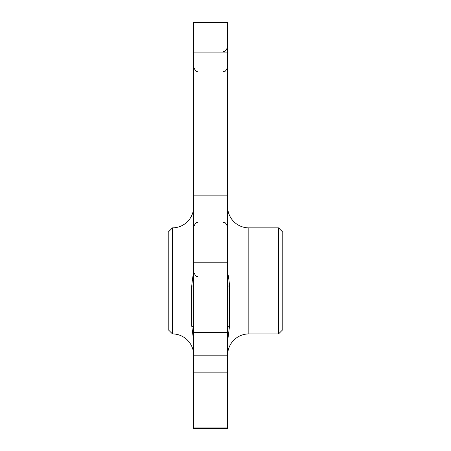 <?xml version="1.0" encoding="UTF-8"?>
<svg xmlns="http://www.w3.org/2000/svg" width="451" height="451" viewBox="0 0 451 451"><rect width="100%" height="100%" fill="white"/><g stroke="black" fill="none" stroke-linecap="round" stroke-linejoin="round"><path stroke-width="0.68" d="M193.682 22.657L193.682 427.943L193.682 372.836L227.62 372.836L193.682 372.836L193.682 355.174L227.62 355.174L193.682 355.174L193.682 332.584L227.62 332.584L193.682 332.584L193.682 262.786L227.62 262.786L193.682 262.786L193.682 195.847L227.62 195.847L193.682 195.847L193.682 52.09L227.62 52.09L227.62 427.943L227.62 22.657L193.682 22.55L227.62 22.55L227.62 52.09L193.682 52.09L193.682 22.657L227.62 22.657M227.62 427.943L227.62 428.45L193.682 428.45L193.682 427.943L227.62 427.943M229.553 285.917C229.001 279.834 228.358 275.448 227.62 272.759C228.358 275.454 229.001 279.84 229.553 285.917L227.62 286.069A4.245 0.327 0 0 0 229.553 285.917L229.553 326.005L229.553 285.917M227.62 341.193L229.553 326.005A4.245 2.926 180 0 1 227.62 327.392L229.553 326.005L227.62 341.193M248.834 333.932A21.214 21.214 0 0 0 227.62 355.146A21.214 21.214 0 0 1 248.834 333.932L248.834 227.862L248.834 333.932L278.532 333.932L248.834 333.932M227.62 206.648A21.214 21.214 0 0 0 248.834 227.862A21.214 21.214 0 0 1 227.62 206.648M278.532 227.862L278.532 333.932L282.777 329.692L282.777 232.107L278.532 227.862L248.834 227.862L278.532 227.862L282.777 232.107L282.777 329.692L278.532 333.932L278.532 227.862M191.748 285.917C192.301 279.84 192.943 275.454 193.682 272.759C192.943 275.448 192.301 279.834 191.748 285.917A4.245 0.327 0 0 0 193.682 286.069L191.748 285.917L191.748 326.005L191.748 285.917M193.682 327.392A4.245 2.926 180 0 1 191.748 326.005L193.682 327.392M172.468 227.862L172.468 333.932L168.223 329.692L168.223 232.107L172.468 227.862L168.223 232.107L168.223 329.692L172.468 333.932A21.214 21.214 0 0 1 193.682 355.146A21.214 21.214 0 0 0 172.468 333.932L172.468 227.862A21.214 21.214 0 0 0 193.682 206.648A21.214 21.214 0 0 1 172.468 227.862M193.682 341.193L191.748 326.005L193.682 341.193M197.921 71.467C196.873 72.538 195.458 71.123 193.682 67.227M197.921 222.563C196.89 221.486 195.475 222.895 193.682 226.808M197.921 276.316C196.89 277.393 195.475 275.978 193.682 272.071M223.38 51.335C224.412 52.412 225.827 51.002 227.62 47.09M223.38 222.563C224.412 221.486 225.827 222.895 227.62 226.808M223.38 71.467C224.412 72.549 225.827 71.134 227.62 67.227"/></g></svg>
